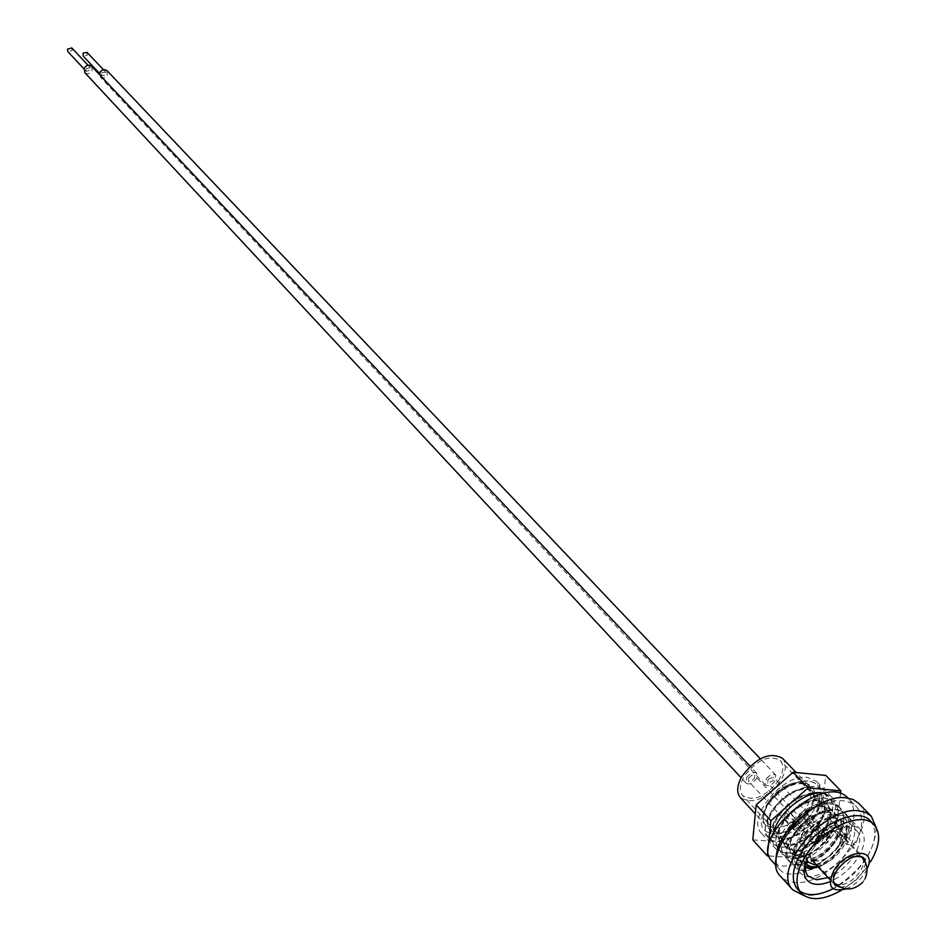 <?xml version="1.0" encoding="UTF-8"?>
<svg xmlns="http://www.w3.org/2000/svg" width="946" height="946" viewBox="0 0 946 946"><rect width="100%" height="100%" fill="white"/><g stroke="black" fill="none" stroke-linecap="round" stroke-linejoin="round"><path stroke-width="0.71" stroke-dasharray="4.73 3.55" d="M778.972 779.835C766.142 796.603 754.08 801.877 742.799 795.681C739.122 791.14 739.547 784.754 744.076 776.548C756.883 759.768 768.932 754.4 780.237 760.454C784.045 765.066 783.619 771.522 778.972 779.835M805.696 863.781C802.433 859.24 803.119 852.914 807.766 844.813C821.104 827.573 833.426 821.873 844.707 827.726C848.444 832.279 847.864 838.806 842.969 847.297C836.264 857.372 827.88 863.793 817.829 866.56M840.095 887.218C848.515 886.662 855.976 881.731 862.492 872.449L865.673 863.154M838.369 846.966C828.53 859.63 819.473 863.769 811.171 859.394C808.499 856.071 808.936 851.329 812.46 845.145C822.287 832.456 831.357 828.282 839.658 832.586C842.389 835.945 841.964 840.734 838.369 846.966M818.302 867.068C836.855 861.097 854.711 831.617 843.797 821.968L836.229 818.444C816.138 814.778 786.02 849.768 797.596 859.926L804.774 862.74C823.505 864.348 851.483 827.892 838.215 816.15L830.635 812.614C810.556 808.913 780.556 843.832 792.145 854.013L799.323 856.84C818.042 858.483 845.937 822.121 832.657 810.367L825.078 806.82C805.022 803.083 775.117 837.92 786.729 848.124L793.907 850.962C812.626 852.665 840.415 816.374 827.123 804.608L819.555 801.061C799.512 797.289 769.713 832.042 781.337 842.283L788.526 845.133C807.222 846.871 834.928 810.675 821.636 798.885L814.057 795.326C794.037 791.518 764.333 826.201 775.98 836.465L783.158 839.327C801.853 841.112 829.476 804.999 816.162 793.197L808.594 789.626C788.586 785.795 758.988 820.395 770.647 830.671L777.837 833.556C792.299 834.703 815.629 811.668 813.998 795.681M815.96 866.879C834.762 862.137 854.463 831.25 843.099 821.234L835.519 817.711C815.428 814.033 785.322 849.011 796.91 859.181L804.088 861.983C822.807 863.603 850.785 827.159 837.506 815.417L829.938 811.881C809.859 808.168 779.859 843.075 791.459 853.268L798.637 856.095C817.356 857.75 845.239 821.388 831.948 809.634L824.38 806.087C804.325 802.35 774.431 837.175 786.043 847.391L793.221 850.229C811.94 851.932 839.717 815.653 826.426 803.887L818.858 800.328C798.814 796.556 769.027 831.309 780.663 841.538L787.841 844.4C806.548 846.138 834.242 809.953 820.939 798.164L813.371 794.605C793.339 790.797 763.659 825.468 775.306 835.732L782.484 838.594C801.179 840.391 828.779 804.277 815.476 792.488L807.908 788.917C787.9 785.074 758.325 819.662 769.973 829.949L777.163 832.835C795.846 834.668 823.363 798.637 810.048 786.836L802.48 783.253C790.891 782.756 779.93 788.456 769.583 800.351C790.194 771.392 827.951 779.67 810.225 808.913C791.92 843.69 745.342 840.663 766.851 806.95C773.958 795.823 783.477 787.829 795.409 782.945C805.294 779.8 812.791 780.639 817.912 785.476L817.746 785.31C823.268 791.932 822.914 801.238 816.67 813.229C805.543 834.289 776.69 848.278 767.998 837.565C763.351 831.7 764.356 823.209 771.025 812.117C783.264 792.169 813.276 779.315 823.209 790.974C828.72 797.584 828.341 806.891 822.074 818.905C810.899 840.013 781.999 854.084 773.32 843.371C768.684 837.517 769.713 829.027 776.418 817.912C788.704 797.927 818.787 785.003 828.696 796.662C834.206 803.272 833.816 812.59 827.514 824.628C816.292 845.771 787.344 859.902 778.688 849.212M813.974 795.314L810.734 787.545L803.166 783.962C787.332 781.041 761.968 803.745 762.996 818.314L767.36 803.71L769.583 800.351M767.372 803.651C781.964 784.612 795.598 778.452 808.274 785.145C812.531 790.3 811.987 797.573 806.654 806.985C792.027 825.976 778.381 832.042 765.728 825.172C761.636 820.099 762.192 812.933 767.372 803.651M782.472 758.278C786.753 763.457 786.28 770.706 781.065 780.036C766.674 798.826 753.146 804.75 740.482 797.785M805.342 866.512L795.953 862.858C782.271 850.596 814.837 811.018 836.146 814.187L844.057 817.604L856.603 830.647L848.692 827.253C831.167 828.767 817.356 839.173 807.281 858.46L809.788 853.8C821.802 832.882 851.778 819.047 860.86 829.973C866.028 836.264 865.2 845.286 858.365 857.052C851.093 868.286 841.644 876.481 830.032 881.648M777.754 848.042C774.23 841.987 775.59 833.887 781.834 823.741C794.191 803.722 824.321 790.738 834.23 802.385C839.729 808.984 839.315 818.314 832.988 830.375C821.707 851.566 792.713 865.767 784.068 855.101C779.457 849.26 780.521 840.758 787.285 829.607C799.689 809.551 829.879 796.497 839.776 808.132C845.275 814.731 844.837 824.072 838.487 836.158C827.159 857.383 798.117 871.668 789.496 861.002C784.884 855.172 785.972 846.67 792.772 835.495C805.235 815.417 835.484 802.291 845.369 813.927C850.844 820.513 850.407 829.867 844.021 841.975C832.646 863.237 803.556 877.592 794.947 866.95C790.348 861.132 791.459 852.618 798.282 841.432C810.805 821.305 841.112 808.12 850.986 819.744C856.461 826.331 855.988 835.685 849.579 847.817C838.156 869.126 809.019 883.552 800.422 872.933C795.834 867.115 796.97 858.601 803.828 847.391L806.016 845.192C800.351 854.297 799.37 861.191 803.083 865.886L805.294 867.553M806.016 845.192L798.448 841.609L803.828 847.391M798.448 841.609C791.625 852.795 790.513 861.309 795.113 867.127C803.722 877.77 832.811 863.414 844.187 842.141C850.572 830.044 851.022 820.69 845.535 814.092C835.649 802.468 805.401 815.594 792.937 835.673C786.138 846.847 785.05 855.35 789.65 861.179C798.282 871.845 827.324 857.561 838.653 836.335C845.003 824.25 845.44 814.908 839.942 808.31C830.044 796.674 799.855 809.729 787.45 829.784C780.687 840.935 779.61 849.437 784.234 855.267C792.878 865.945 821.873 851.731 833.154 830.553C839.48 818.491 839.894 809.161 834.396 802.551C824.486 790.903 794.344 803.899 781.999 823.919C775.85 833.899 774.431 841.928 777.778 847.994M778.842 849.402L778.842 849.39C787.51 860.08 816.457 845.949 827.679 824.794C833.982 812.768 834.372 803.438 828.862 796.828L823.552 793.481M821.672 792.937C805.07 791.66 790.04 800.044 776.583 818.089C769.878 829.204 768.85 837.695 773.485 843.548C782.165 854.25 811.065 840.19 822.24 819.082C828.507 807.068 828.885 797.75 823.375 791.14C813.442 779.48 783.43 792.346 771.191 812.295C764.522 823.387 763.505 831.865 768.152 837.73C776.855 848.456 805.696 834.467 816.824 813.394C823.067 801.404 823.434 792.098 817.912 785.476M795.409 782.945L801.002 781.29C808.404 780.178 813.974 781.514 817.746 785.31M870.202 820.785C877.273 829.346 876.15 841.621 866.82 857.608C858.235 871.03 846.977 881.424 833.048 888.791M867.009 869.138L865.141 872.614C860.186 880.206 853.8 885.633 845.984 888.921M801.002 781.29C786.847 784.932 775.566 792.831 767.159 805.011L762.996 818.314M870.639 861.605C863.249 873.229 853.564 882.76 841.585 890.174M799.583 891.026L797.525 889.157M805.318 844.435C799.654 853.54 798.672 860.434 802.385 865.129L805.306 867.127M856.603 830.647C867.316 840.296 849.059 870.119 828.081 877.604M844.057 817.604C856.508 828.649 831.085 863.816 809.09 866.229M858.625 803.26C881.152 823.079 829.63 886.485 794.664 882.488L786.717 880.738L780.746 876.54M829.37 890.505L815.937 895.093L803.887 895.543M876.185 827.525C875.192 850.927 860.777 871.325 832.941 888.708M845.298 835.082L837.766 827.194L829.618 826.568L837.139 834.467L845.298 835.082C830.174 864.053 790.974 883.623 779.516 869.339L776.075 861.912M847.19 837.056L854.794 845.015L846.623 844.435L839.031 836.453L847.19 837.056C855.799 820.56 856.248 807.73 848.562 798.566L856.26 806.465C863.935 815.618 863.45 828.471 854.794 845.015M837.766 827.194C822.736 856.095 783.631 875.535 772.125 861.203M808.913 811.16C829.358 798.814 845.133 797.253 856.26 806.465M837.139 834.467C826.13 856.378 797.123 871.254 788.846 860.931C771.428 844.979 829.11 793.706 847.297 815.31C853.126 822.263 852.902 831.972 846.623 844.435M829.618 826.568C818.668 848.42 789.733 863.19 781.42 852.831C763.978 836.832 821.424 785.759 839.634 807.376C845.464 814.329 845.263 824.025 839.031 836.453M806.772 859.831L806.122 856.674L813.087 845.192C809.729 851.081 809.315 855.598 811.857 858.755L816.54 860.754C828.625 862.279 846.741 840.107 838.984 833.237L834.467 831.298C826.426 831.629 819.307 836.252 813.087 845.192L820.076 833.663L813.998 827.218L800.103 850.182L802.196 855.633L808.156 858.188C823.469 860.115 846.303 832.125 836.453 823.398L830.765 820.939L826.366 821.246L820.229 823.375L813.998 827.218M806.122 856.674L800.103 850.182M816.055 864.656C831.7 864.372 851.826 837.99 842.567 829.796L836.879 827.348L833.627 827.466L827.584 829.228L820.076 833.663M830.517 837.872L828.862 833.367L811.16 814.695L807.092 814.352L824.794 833.059L819.721 832.669L824.191 837.411L830.517 837.872L827.549 842.756L825.905 838.227L808.239 819.532L804.171 819.201L821.826 837.931L816.753 837.565L821.223 842.307L827.549 842.756M824.191 837.411L821.223 842.307M817.616 836.926L813.146 832.184L808.038 831.794L790.383 812.992L786.256 812.649L803.899 831.487L811.23 836.453L817.616 836.926L814.648 841.834L810.19 837.08L805.07 836.702L787.45 817.864L783.323 817.533L800.931 836.406L808.251 841.372L814.648 841.834M811.23 836.453L808.251 841.372M828.862 833.367L825.905 838.227M811.16 814.695L808.239 819.532M807.092 814.352L804.171 819.201M824.794 833.059L821.826 837.931M819.721 832.669L816.753 837.565M808.038 831.794L805.07 836.702M813.146 832.184L810.19 837.08M790.383 812.992L787.45 817.864M786.256 812.649L783.323 817.533M803.899 831.487L800.931 836.406M771.392 837.553C796.355 840.84 832.787 795.811 816.564 781.455L807.423 777.411C782.756 773.414 745.59 818.822 761.542 833.225L771.392 837.553M773.639 832.374C771.818 839.599 772.646 845.192 776.134 849.165L785.984 853.434C810.994 856.591 847.758 811.29 831.581 796.993L824.498 793.292M769.204 856L800.21 858.022L836.536 825.905L840.521 793.718M752.791 839.882L785.606 842.2L821.66 810.332L825.787 775.413M800.21 858.022L785.606 842.2M836.536 825.905L821.66 810.332M101.66 72.759L105.668 72.038L105.739 75.041L101.719 75.775L101.66 72.759M87.091 52.42L87.162 55.4L83.201 56.098M766.508 778.44C770.091 774.585 773.189 773.473 775.791 775.117L774.632 781.668C771.049 785.523 767.951 786.623 765.349 784.967L766.508 778.44M107.075 70.69L107.182 75.857L104.9 77.785L101.116 77.738L99.354 74.438M813.915 827.549L819.413 825.515L818.657 829.37L813.17 831.404L813.915 827.549M768.211 779.114L773.615 777.174L772.941 780.994L767.525 782.921L768.211 779.114M85.909 68.798L90.225 67.592L90.556 70.134L86.24 71.328L85.909 68.798M71.801 47.95L72.133 50.469L67.864 51.628M746.56 777.801C750.178 773.071 753.572 771.581 756.765 773.32L756.422 778.735C752.803 783.454 749.409 784.943 746.217 783.205L746.56 777.801M91.644 66.255L92.211 70.607C90.083 73.894 87.611 74.568 84.809 72.653M794.191 826.769L797.336 823.942L800.233 824.025L799.985 827.206L796.839 830.02L793.931 829.938L794.191 826.769M748.629 778.002L751.692 775.247L754.577 775.377L754.376 778.534L751.301 781.29L748.416 781.148L748.629 778.002M834.396 883.032L839.078 884.995C847.108 884.522 854.25 879.839 860.493 870.947C863.982 864.963 864.431 860.387 861.841 857.218M860.564 856.225L857.324 855.314C849.26 855.704 842.07 860.411 835.756 869.421L832.977 876.221L833.485 881.696M805.696 863.804L742.799 795.681M811.171 859.394L812.59 860.919M830.186 879.875L835.082 885.149M797.596 859.938L796.91 859.181M792.145 854.013L791.459 853.268M786.729 848.136L786.043 847.391M781.337 842.283L780.663 841.538M775.98 836.465L775.306 835.732M770.647 830.671L769.973 829.949M843.797 821.968L843.087 821.234M838.215 816.15L837.506 815.417M832.657 810.367L831.948 809.634M827.123 804.608L826.426 803.887M821.625 798.885L820.939 798.164M816.162 793.197L815.476 792.488M810.734 787.545L810.048 786.836M808.274 785.145L796.165 772.527M860.86 829.973L850.974 819.744M807.269 880.395L800.422 872.933M765.728 825.172L755.298 813.856M803.083 865.886L802.385 865.129M839.658 832.586L863.911 858.022M844.707 827.726L780.237 760.454M795.953 862.858L808.203 876.185M776.205 865.696L779.516 869.339M788.846 860.931L781.42 852.831M847.297 815.31L839.634 807.376M862.717 882.228L865.058 878.621M811.857 858.755L833.568 882.133M802.196 855.633L806.595 860.375M836.453 823.398L842.567 829.796M838.984 833.237L861.002 856.331M831.581 796.993L816.564 781.455M776.134 849.165L761.542 833.225M105.668 72.038L103.457 69.697M775.791 775.117L760.288 758.787M819.413 825.515L773.615 777.174M813.17 831.404L767.525 782.921M765.349 784.967L100.3 77.099M101.719 75.775L99.519 73.433M90.225 67.592L88.013 65.227M756.765 773.32L750.083 766.213M800.233 824.025L754.577 775.377M793.931 829.938L748.416 781.148M746.217 783.205L741.144 777.754M86.24 71.328L84.028 68.952"/><path stroke-width="1.42" d="M817.829 866.56L810.935 866.773L805.696 863.781M865.673 863.154L863.911 858.022C855.622 853.777 846.481 858.057 836.512 870.864C832.906 877.096 832.433 881.849 835.082 885.149L840.095 887.218M805.294 867.553L810.261 868.665L818.302 867.068M805.306 867.127L809.563 867.92L815.96 866.879M755.298 813.856L740.482 797.785C736.378 792.689 736.851 785.547 741.936 776.347C756.28 757.521 769.796 751.491 782.472 758.278L796.165 772.527M823.552 793.481L821.672 792.937M777.778 847.994L778.712 849.248L777.754 848.042M841.585 890.174C823.635 900.308 810.19 901.337 801.25 893.249C794.64 884.924 795.787 872.933 804.715 857.289C821.045 828.85 861.771 810.024 874.057 824.758C881.128 833.308 879.981 845.594 870.639 861.605M801.25 893.249L797.525 889.157C790.903 880.821 792.038 868.842 800.943 853.209C817.214 824.806 857.892 806.051 870.202 820.785L874.057 824.758M845.984 888.921C830.825 892.397 826.757 886.319 833.793 870.698C846.67 848.396 877.994 847.238 867.009 869.138M833.048 888.791C818.822 895.685 807.671 896.43 799.583 891.026M830.032 881.648C819.815 885.657 812.224 885.231 807.269 880.395C803.036 875.346 803.036 868.038 807.281 858.46C804.384 866.181 804.691 872.094 808.203 876.185L816.635 879.768L828.081 877.604M809.09 866.229L805.342 866.512M803.887 895.543L792.902 889.95L780.746 876.54C758.692 856.65 811.703 792.417 846.079 797.821L853.174 799.547L858.625 803.26L871.278 816.209L876.185 827.525M792.902 889.95C770.895 870.154 824.321 805.566 858.732 810.817L865.838 812.519L871.278 816.209M832.941 888.708L829.37 890.505M776.205 865.696L772.125 861.203C748.558 839.528 823.458 771.061 848.054 798.069M776.075 861.912C775.212 844.754 786.15 827.833 808.913 811.16M806.772 859.831L808.203 862.125L814.163 864.668L816.055 864.656M824.498 793.292L822.441 792.985C805.744 790.679 778.12 812.933 773.639 832.374M840.521 793.718L840.864 790.891L808.132 787.876L770.895 820.75L767.324 855.882L769.204 856M840.864 790.891L825.787 775.413L793.115 772.232L756.161 804.845L752.791 839.882L767.324 855.882M808.132 787.876L793.115 772.232M770.895 820.75L756.161 804.845M99.519 73.433L83.201 56.098L83.13 53.118L87.091 52.42L103.457 69.697M99.354 74.438L100.205 71.943L102.487 70.016L105.266 69.685L107.075 70.69L760.288 758.787M84.028 68.952L67.864 51.628L67.533 49.121L71.801 47.95L88.013 65.227M741.144 777.754L84.809 72.653L84.253 68.313C86.382 65.038 88.841 64.34 91.644 66.255L750.083 766.213M833.485 881.696L834.396 883.032C844.08 891.203 853.517 890.931 862.717 882.228M861.002 856.331L861.841 857.218L860.564 856.225M812.59 860.919L830.186 879.875M833.568 882.133L834.396 883.032M806.595 860.375L808.203 862.125M865.058 878.621C868.452 870.817 867.387 863.674 861.841 857.218"/></g></svg>
